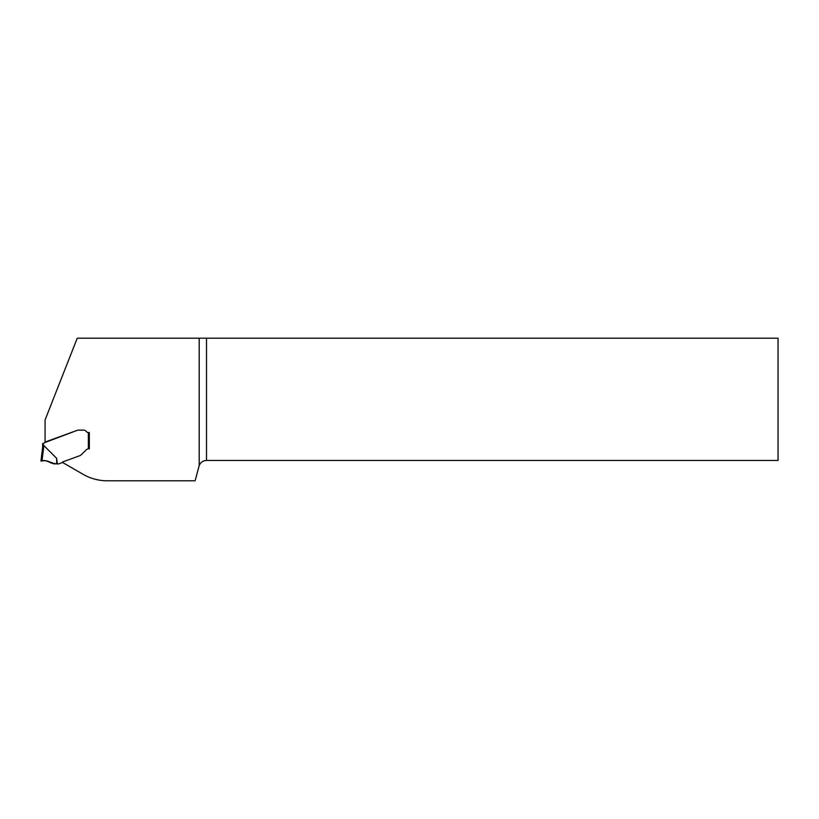<?xml version="1.0" encoding="UTF-8"?>
<svg xmlns="http://www.w3.org/2000/svg" width="819" height="819" viewBox="0 0 819 819"><rect width="100%" height="100%" fill="white"/><g stroke="black" fill="none" stroke-linecap="round" stroke-linejoin="round"><path stroke-width="1.23" d="M195.117 480.784L107.258 480.784A48.362 48.362 0 0 1 83.077 474.303L62.418 462.377A1.935 1.935 0 0 1 63.309 461.701L79.678 455.743A4.832 4.832 0 0 0 80.661 455.251A6.378 4.832 -45 0 0 81.665 454.402L86.097 449.969A3.87 3.87 0 0 1 88.35 448.863L88.35 432.534A2.416 2.416 0 0 1 86.415 431.572A3.624 3.624 0 0 0 83.507 430.118L79.105 430.118A7.064 4.832 180 0 0 77.969 430.18L77.703 430.221A4.832 4.832 0 0 0 77.058 430.405L45.076 442.055L45.076 419.932L77.232 338.216L778.05 338.216L778.05 460.452L206.501 460.452C202.969 460.647 200.532 462.377 199.191 465.642A7.74 7.74 0 0 0 199.017 466.195L195.117 480.784M88.35 432.534L89.312 432.534L89.312 448.832L89.312 432.534L88.35 432.534A2.416 2.416 0 0 1 86.415 431.572A3.624 3.624 0 0 0 83.507 430.118L79.105 430.118A7.064 4.832 180 0 0 77.969 430.18L77.703 430.221A4.832 4.832 0 0 0 77.058 430.405L44.38 442.721A1.454 1.454 0 0 1 43.612 443.366L42.639 443.448L42.639 447.287L43.888 445.577L56.613 458.271L57.412 463.974L58.323 463.974A0.962 0.962 0 0 0 58.651 463.912L61.968 462.704A0.962 0.962 0 0 0 62.418 462.377M199.191 338.216L199.191 465.642M43.131 443.448L43.612 445.771L42.649 447.215L40.95 461.066L42.004 460.892L40.95 461.066L42.649 447.215M57.412 463.974L50.758 462.919C48.188 460.913 45.27 460.237 42.004 460.892L43.888 445.577M42.004 460.892L44.707 460.708M47.666 461.148L49.017 461.701M56.726 463.974L56.613 458.271M55.282 463.963L55.282 463.963C50.45 463.431 45.567 459.07 40.97 461.066L41.81 460.923C46.888 459.244 50.491 463.769 55.282 463.963L48.505 461.455M206.501 338.216L206.501 460.452"/></g></svg>
